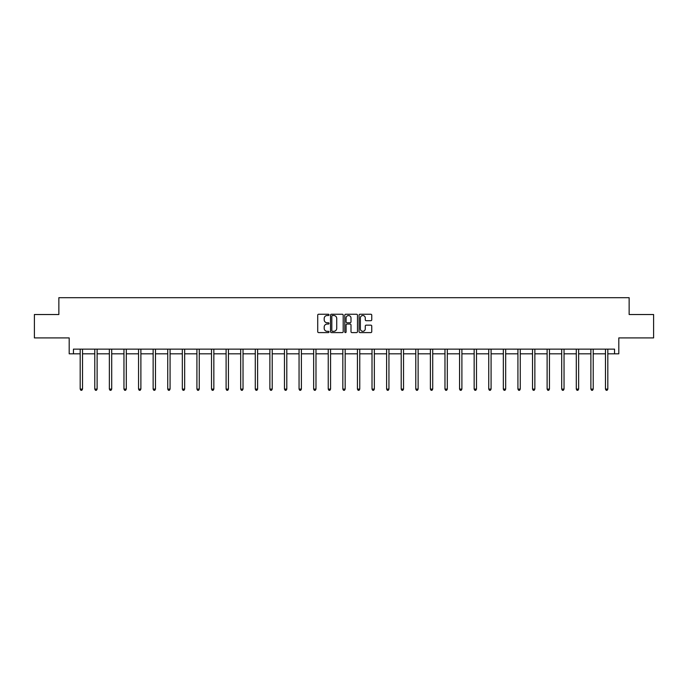 <?xml version="1.0" encoding="UTF-8"?>
<svg xmlns="http://www.w3.org/2000/svg" width="688" height="688" viewBox="0 0 688 688"><rect width="100%" height="100%" fill="white"/><g stroke="black" fill="none" stroke-linecap="round" stroke-linejoin="round"><path stroke-width="1.03" d="M329.036 314.872A0.645 0.645 0 0 0 328.391 314.235L318.639 314.235A0.92 0.92 0 0 0 317.718 315.147L317.718 331.676A0.92 0.92 0 0 0 318.639 332.596L328.391 332.596A0.645 0.645 0 0 0 329.036 331.951A0.645 0.645 0 0 0 328.391 331.306L327.127 331.306A2.941 2.941 0 0 1 324.194 328.374L324.194 326.998A2.941 2.941 0 0 1 327.127 324.057L328.391 324.057A0.645 0.645 0 0 0 329.036 323.412A0.645 0.645 0 0 0 328.391 322.767L327.127 322.767A2.941 2.941 0 0 1 324.194 319.834L324.194 318.458A2.941 2.941 0 0 1 327.127 315.517L328.391 315.517A0.645 0.645 0 0 0 329.036 314.872M73.453 353.813L73.453 349.134L614.547 349.134L614.547 353.813L618.804 353.813L618.804 337.911L653.6 337.911L653.6 314.528L629.142 314.528L629.142 297.689L58.858 297.689L58.858 314.528L34.4 314.528L34.4 337.911L69.196 337.911L69.196 353.813L80.186 353.813M370.832 320.703A0.92 0.92 0 0 0 371.752 319.782L371.752 315.147A0.92 0.92 0 0 0 370.832 314.235L359.996 314.235A0.92 0.92 0 0 0 359.076 315.147L359.076 331.676A0.92 0.92 0 0 0 359.996 332.596L370.832 332.596A0.92 0.92 0 0 0 371.752 331.676L371.752 326.078A0.92 0.92 0 0 0 370.832 325.157L366.197 325.157A0.92 0.92 0 0 0 365.276 326.078L365.276 328.855A2.46 2.46 0 0 1 362.825 331.306A2.46 2.46 0 0 1 360.366 328.855L360.366 317.976A2.46 2.46 0 0 1 362.825 315.517A2.46 2.46 0 0 1 365.276 317.976L365.276 319.782A0.92 0.92 0 0 0 366.197 320.703L370.832 320.703M343.2 315.147A0.92 0.92 0 0 0 342.28 314.235L331.444 314.235A0.92 0.92 0 0 0 330.524 315.147L330.524 331.676A0.92 0.92 0 0 0 331.444 332.596L342.28 332.596A0.92 0.92 0 0 0 343.2 331.676L343.2 315.147M345.72 314.235L356.556 314.235A0.92 0.92 0 0 1 357.476 315.147L357.476 331.676A0.92 0.92 0 0 1 356.556 332.596L351.921 332.596A0.92 0.92 0 0 1 351 331.676L351 324.977A0.92 0.92 0 0 0 350.08 324.057L347.01 324.057A0.92 0.92 0 0 0 346.09 324.977L346.09 331.951A0.645 0.645 0 0 1 345.445 332.596A0.645 0.645 0 0 1 344.8 331.951L344.8 315.147A0.92 0.92 0 0 1 345.72 314.235M82.526 353.813L94.781 353.813M97.111 353.813L109.366 353.813M111.705 353.813L123.96 353.813M126.3 353.813L138.555 353.813M140.885 353.813L153.14 353.813M155.479 353.813L167.734 353.813M170.074 353.813L182.329 353.813M184.668 353.813L196.914 353.813M199.253 353.813L211.508 353.813M213.848 353.813L226.103 353.813M228.442 353.813L240.688 353.813M243.027 353.813L255.282 353.813M257.622 353.813L269.877 353.813M272.216 353.813L284.462 353.813M286.801 353.813L299.056 353.813M301.396 353.813L313.651 353.813M315.99 353.813L328.236 353.813M330.575 353.813L342.83 353.813M345.17 353.813L357.425 353.813M359.764 353.813L372.01 353.813M374.349 353.813L386.604 353.813M388.944 353.813L401.199 353.813M403.538 353.813L415.784 353.813M418.123 353.813L430.378 353.813M432.718 353.813L444.973 353.813M447.312 353.813L459.558 353.813M461.897 353.813L474.152 353.813M476.492 353.813L488.747 353.813M491.086 353.813L503.332 353.813M505.671 353.813L517.926 353.813M520.266 353.813L532.521 353.813M534.86 353.813L547.115 353.813M549.445 353.813L561.7 353.813M564.04 353.813L576.295 353.813M578.634 353.813L590.889 353.813M593.219 353.813L605.474 353.813M607.814 353.813L614.547 353.813M332.459 315.517A0.645 0.645 0 0 0 331.814 316.162L331.814 330.67A0.645 0.645 0 0 0 332.459 331.306L333.783 331.306A2.941 2.941 0 0 0 336.724 328.374L336.724 318.458A2.941 2.941 0 0 0 333.783 315.517L332.459 315.517M351 318.019A2.46 2.46 0 0 0 348.541 315.56A2.46 2.46 0 0 0 346.09 318.019L346.09 321.855A0.92 0.92 0 0 0 347.01 322.767L350.08 322.767A0.92 0.92 0 0 0 351 321.855L351 318.019M82.646 349.134L82.594 349.272A0.937 0.937 0 0 0 82.526 349.624L82.526 389.09L80.186 389.09L80.186 349.624A0.937 0.937 0 0 0 80.118 349.272L80.066 349.134M82.526 389.09L81.82 390.311L80.883 390.311L80.186 389.09M97.24 349.134L97.18 349.272A0.937 0.937 0 0 0 97.111 349.624L97.111 389.09L94.781 389.09L94.781 349.624A0.937 0.937 0 0 0 94.712 349.272L94.652 349.134M97.111 389.09L96.415 390.311L95.477 390.311L94.781 389.09M111.826 349.134L111.774 349.272A0.937 0.937 0 0 0 111.705 349.624L111.705 389.09L109.366 389.09L109.366 349.624A0.937 0.937 0 0 0 109.297 349.272L109.246 349.134M111.705 389.09L111.009 390.311L110.071 390.311L109.366 389.09M126.42 349.134L126.368 349.272A0.937 0.937 0 0 0 126.3 349.624L126.3 389.09L123.96 389.09L123.96 349.624A0.937 0.937 0 0 0 123.892 349.272L123.84 349.134M126.3 389.09L125.594 390.311L124.657 390.311L123.96 389.09M141.014 349.134L140.954 349.272A0.937 0.937 0 0 0 140.885 349.624L140.885 389.09L138.555 389.09L138.555 349.624A0.937 0.937 0 0 0 138.486 349.272L138.426 349.134M140.885 389.09L140.189 390.311L139.251 390.311L138.555 389.09M155.6 349.134L155.548 349.272A0.937 0.937 0 0 0 155.479 349.624L155.479 389.09L153.14 389.09L153.14 349.624A0.937 0.937 0 0 0 153.071 349.272L153.02 349.134M155.479 389.09L154.783 390.311L153.845 390.311L153.14 389.09M170.194 349.134L170.142 349.272A0.937 0.937 0 0 0 170.074 349.624L170.074 389.09L167.734 389.09L167.734 349.624A0.937 0.937 0 0 0 167.666 349.272L167.614 349.134M170.074 389.09L169.368 390.311L168.431 390.311L167.734 389.09M184.788 349.134L184.728 349.272A0.937 0.937 0 0 0 184.668 349.624L184.668 389.09L182.329 389.09L182.329 349.624A0.937 0.937 0 0 0 182.26 349.272L182.2 349.134M184.668 389.09L183.963 390.311L183.025 390.311L182.329 389.09M199.374 349.134L199.322 349.272A0.937 0.937 0 0 0 199.253 349.624L199.253 389.09L196.914 389.09L196.914 349.624A0.937 0.937 0 0 0 196.845 349.272L196.794 349.134M199.253 389.09L198.557 390.311L197.619 390.311L196.914 389.09M213.968 349.134L213.916 349.272A0.937 0.937 0 0 0 213.848 349.624L213.848 389.09L211.508 389.09L211.508 349.624A0.937 0.937 0 0 0 211.44 349.272L211.388 349.134M213.848 389.09L213.142 390.311L212.214 390.311L211.508 389.09M228.562 349.134L228.502 349.272A0.937 0.937 0 0 0 228.442 349.624L228.442 389.09L226.103 389.09L226.103 349.624A0.937 0.937 0 0 0 226.034 349.272L225.974 349.134M228.442 389.09L227.737 390.311L226.799 390.311L226.103 389.09M243.148 349.134L243.096 349.272A0.937 0.937 0 0 0 243.027 349.624L243.027 389.09L240.688 389.09L240.688 349.624A0.937 0.937 0 0 0 240.619 349.272L240.568 349.134M243.027 389.09L242.331 390.311L241.393 390.311L240.688 389.09M257.742 349.134L257.69 349.272A0.937 0.937 0 0 0 257.622 349.624L257.622 389.09L255.282 389.09L255.282 349.624A0.937 0.937 0 0 0 255.214 349.272L255.162 349.134M257.622 389.09L256.916 390.311L255.988 390.311L255.282 389.09M272.336 349.134L272.276 349.272A0.937 0.937 0 0 0 272.216 349.624L272.216 389.09L269.877 389.09L269.877 349.624A0.937 0.937 0 0 0 269.808 349.272L269.748 349.134M272.216 389.09L271.511 390.311L270.573 390.311L269.877 389.09M286.93 349.134L286.87 349.272A0.937 0.937 0 0 0 286.801 349.624L286.801 389.09L284.462 389.09L284.462 349.624A0.937 0.937 0 0 0 284.393 349.272L284.342 349.134M286.801 389.09L286.105 390.311L285.167 390.311L284.462 389.09M301.516 349.134L301.464 349.272A0.937 0.937 0 0 0 301.396 349.624L301.396 389.09L299.056 389.09L299.056 349.624A0.937 0.937 0 0 0 298.988 349.272L298.936 349.134M301.396 389.09L300.69 390.311L299.762 390.311L299.056 389.09M316.11 349.134L316.05 349.272A0.937 0.937 0 0 0 315.99 349.624L315.99 389.09L313.651 389.09L313.651 349.624A0.937 0.937 0 0 0 313.582 349.272L313.522 349.134M315.99 389.09L315.285 390.311L314.347 390.311L313.651 389.09M330.704 349.134L330.644 349.272A0.937 0.937 0 0 0 330.575 349.624L330.575 389.09L328.236 389.09L328.236 349.624A0.937 0.937 0 0 0 328.176 349.272L328.116 349.134M330.575 389.09L329.879 390.311L328.941 390.311L328.236 389.09M345.29 349.134L345.238 349.272A0.937 0.937 0 0 0 345.17 349.624L345.17 389.09L342.83 389.09L342.83 349.624A0.937 0.937 0 0 0 342.762 349.272L342.71 349.134M345.17 389.09L344.464 390.311L343.536 390.311L342.83 389.09M359.884 349.134L359.824 349.272A0.937 0.937 0 0 0 359.764 349.624L359.764 389.09L357.425 389.09L357.425 349.624A0.937 0.937 0 0 0 357.356 349.272L357.296 349.134M359.764 389.09L359.059 390.311L358.121 390.311L357.425 389.09M374.478 349.134L374.418 349.272A0.937 0.937 0 0 0 374.349 349.624L374.349 389.09L372.01 389.09L372.01 349.624A0.937 0.937 0 0 0 371.95 349.272L371.89 349.134M374.349 389.09L373.653 390.311L372.715 390.311L372.01 389.09M389.064 349.134L389.012 349.272A0.937 0.937 0 0 0 388.944 349.624L388.944 389.09L386.604 389.09L386.604 349.624A0.937 0.937 0 0 0 386.536 349.272L386.484 349.134M388.944 389.09L388.238 390.311L387.31 390.311L386.604 389.09M403.658 349.134L403.607 349.272A0.937 0.937 0 0 0 403.538 349.624L403.538 389.09L401.199 389.09L401.199 349.624A0.937 0.937 0 0 0 401.13 349.272L401.07 349.134M403.538 389.09L402.833 390.311L401.895 390.311L401.199 389.09M418.252 349.134L418.192 349.272A0.937 0.937 0 0 0 418.123 349.624L418.123 389.09L415.784 389.09L415.784 349.624A0.937 0.937 0 0 0 415.724 349.272L415.664 349.134M418.123 389.09L417.427 390.311L416.489 390.311L415.784 389.09M432.838 349.134L432.786 349.272A0.937 0.937 0 0 0 432.718 349.624L432.718 389.09L430.378 389.09L430.378 349.624A0.937 0.937 0 0 0 430.31 349.272L430.258 349.134M432.718 389.09L432.012 390.311L431.084 390.311L430.378 389.09M447.432 349.134L447.381 349.272A0.937 0.937 0 0 0 447.312 349.624L447.312 389.09L444.973 389.09L444.973 349.624A0.937 0.937 0 0 0 444.904 349.272L444.852 349.134M447.312 389.09L446.607 390.311L445.669 390.311L444.973 389.09M462.026 349.134L461.966 349.272A0.937 0.937 0 0 0 461.897 349.624L461.897 389.09L459.558 389.09L459.558 349.624A0.937 0.937 0 0 0 459.498 349.272L459.438 349.134M461.897 389.09L461.201 390.311L460.263 390.311L459.558 389.09M476.612 349.134L476.56 349.272A0.937 0.937 0 0 0 476.492 349.624L476.492 389.09L474.152 389.09L474.152 349.624A0.937 0.937 0 0 0 474.084 349.272L474.032 349.134M476.492 389.09L475.786 390.311L474.858 390.311L474.152 389.09M491.206 349.134L491.155 349.272A0.937 0.937 0 0 0 491.086 349.624L491.086 389.09L488.747 389.09L488.747 349.624A0.937 0.937 0 0 0 488.678 349.272L488.626 349.134M491.086 389.09L490.381 390.311L489.443 390.311L488.747 389.09M505.8 349.134L505.74 349.272A0.937 0.937 0 0 0 505.671 349.624L505.671 389.09L503.332 389.09L503.332 349.624A0.937 0.937 0 0 0 503.272 349.272L503.212 349.134M505.671 389.09L504.975 390.311L504.037 390.311L503.332 389.09M520.386 349.134L520.334 349.272A0.937 0.937 0 0 0 520.266 349.624L520.266 389.09L517.926 389.09L517.926 349.624A0.937 0.937 0 0 0 517.858 349.272L517.806 349.134M520.266 389.09L519.569 390.311L518.632 390.311L517.926 389.09M534.98 349.134L534.929 349.272A0.937 0.937 0 0 0 534.86 349.624L534.86 389.09L532.521 389.09L532.521 349.624A0.937 0.937 0 0 0 532.452 349.272L532.4 349.134M534.86 389.09L534.155 390.311L533.217 390.311L532.521 389.09M549.574 349.134L549.514 349.272A0.937 0.937 0 0 0 549.445 349.624L549.445 389.09L547.115 389.09L547.115 349.624A0.937 0.937 0 0 0 547.046 349.272L546.986 349.134M549.445 389.09L548.749 390.311L547.811 390.311L547.115 389.09M564.16 349.134L564.108 349.272A0.937 0.937 0 0 0 564.04 349.624L564.04 389.09L561.7 389.09L561.7 349.624A0.937 0.937 0 0 0 561.632 349.272L561.58 349.134M564.04 389.09L563.343 390.311L562.406 390.311L561.7 389.09M578.754 349.134L578.703 349.272A0.937 0.937 0 0 0 578.634 349.624L578.634 389.09L576.295 389.09L576.295 349.624A0.937 0.937 0 0 0 576.226 349.272L576.174 349.134M578.634 389.09L577.929 390.311L576.991 390.311L576.295 389.09M593.348 349.134L593.288 349.272A0.937 0.937 0 0 0 593.219 349.624L593.219 389.09L590.889 389.09L590.889 349.624A0.937 0.937 0 0 0 590.82 349.272L590.76 349.134M593.219 389.09L592.523 390.311L591.585 390.311L590.889 389.09M607.934 349.134L607.882 349.272A0.937 0.937 0 0 0 607.814 349.624L607.814 389.09L605.474 389.09L605.474 349.624A0.937 0.937 0 0 0 605.406 349.272L605.354 349.134M607.814 389.09L607.117 390.311L606.18 390.311L605.474 389.09"/></g></svg>
